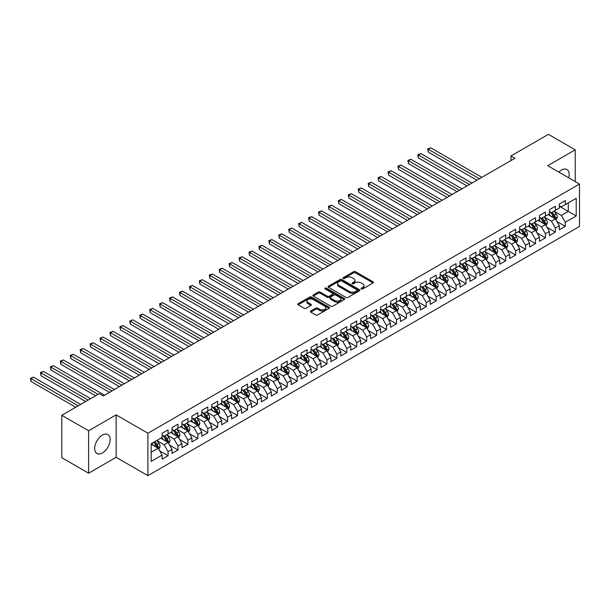 <?xml version="1.0" encoding="UTF-8"?>
<svg xmlns="http://www.w3.org/2000/svg" width="610" height="610" viewBox="0 0 610 610"><rect width="100%" height="100%" fill="white"/><g stroke="black" fill="none" stroke-linecap="round" stroke-linejoin="round"><path stroke-width="0.91" d="M361.349 288.934A0.968 0.557 0 0 0 362.714 288.934L373.068 282.956A1.38 0.793 0 0 0 373.472 282.392A1.38 0.793 0 0 0 373.068 281.828L355.523 271.702A1.38 0.793 0 0 0 353.571 271.702L343.216 277.68A0.968 0.557 0 0 0 342.934 278.068A0.968 0.557 0 0 0 343.216 278.465A0.968 0.557 0 0 0 344.581 278.465L345.923 277.695A4.415 2.547 0 0 1 352.161 277.695L353.625 278.534A4.415 2.547 0 0 1 354.913 280.341A4.415 2.547 0 0 1 353.625 282.14L352.283 282.91A0.968 0.557 0 0 0 352 283.307A0.968 0.557 0 0 0 352.283 283.703A0.968 0.557 0 0 0 353.647 283.703L354.982 282.926A4.415 2.547 0 0 1 361.227 282.926L362.683 283.772A4.415 2.547 0 0 1 363.979 285.571A4.415 2.547 0 0 1 362.683 287.371L361.349 288.149A0.968 0.557 0 0 0 361.067 288.538A0.968 0.557 0 0 0 361.349 288.934L361.349 288.149M102.419 452.955A10.957 6.321 120 0 0 109.579 443.302A10.957 6.321 120 0 0 107.894 434.526A10.957 6.321 120 0 0 102.419 435.067A10.957 6.321 120 0 0 95.267 444.72A10.957 6.321 120 0 0 96.944 453.497A10.957 6.321 120 0 0 102.419 452.955M568.718 177.823A10.957 6.321 120 0 0 566.904 169.519A10.957 6.321 120 0 0 561.429 170.06A10.957 6.321 120 0 0 558.806 172.104M310.78 310.978A1.38 0.793 0 0 0 310.376 311.542A1.38 0.793 0 0 0 310.78 312.106L315.705 314.951A1.38 0.793 0 0 0 317.65 314.951L329.156 308.309A1.38 0.793 0 0 0 329.56 307.745A1.38 0.793 0 0 0 329.156 307.181L311.611 297.055A1.38 0.793 0 0 0 309.659 297.055L298.153 303.696A1.38 0.793 0 0 0 297.749 304.253A1.38 0.793 0 0 0 298.153 304.817L304.1 308.248A1.38 0.793 0 0 0 306.052 308.248L310.97 305.412A1.38 0.793 0 0 0 311.375 304.847A1.38 0.793 0 0 0 310.97 304.283L308.027 302.583A3.69 2.127 0 0 1 306.944 301.073A3.69 2.127 0 0 1 309.224 299.106A3.69 2.127 0 0 1 313.243 299.571L324.794 306.243A3.69 2.127 0 0 1 325.87 307.745A3.69 2.127 0 0 1 323.597 309.712A3.69 2.127 0 0 1 319.579 309.247L317.65 308.142A1.38 0.793 0 0 0 315.705 308.142L310.78 310.978L310.78 312.106M88.618 430.767L88.618 473.192L116.121 457.309L116.121 414.884L88.618 430.767L61.801 415.288L99.239 393.671L103.212 395.966L514.947 158.249L510.974 155.954L510.974 160.544M116.121 414.884L147.902 433.23L579.5 184.052L579.5 226.478L147.902 475.663L147.902 433.23M575.23 181.582L575.23 149.824L547.719 165.706L579.5 184.052M575.23 149.824L548.413 134.337L510.974 155.954M346.015 297.444A1.38 0.793 0 0 0 347.967 297.444L359.473 290.802A1.38 0.793 0 0 0 359.877 290.246A1.38 0.793 0 0 0 359.473 289.681L341.92 279.548A1.38 0.793 0 0 0 339.976 279.548L328.47 286.189A1.38 0.793 0 0 0 328.066 286.753A1.38 0.793 0 0 0 328.47 287.318L346.015 297.444M325.496 289.14A0.968 0.557 0 0 1 326.472 289.277L344.292 299.563L332.808 306.197A1.38 0.793 0 0 1 330.856 306.197L313.311 296.063L313.311 294.943A1.38 0.793 0 0 0 312.907 295.507A1.38 0.793 0 0 0 313.311 296.063M313.311 294.943L318.237 292.098A1.38 0.793 0 0 1 320.189 292.098L327.303 296.208A1.38 0.793 0 0 0 329.248 296.208L332.519 294.325A1.38 0.793 0 0 0 332.923 293.761A1.38 0.793 0 0 0 332.519 293.196L325.107 288.919A0.968 0.557 0 0 1 324.825 288.522A0.968 0.557 0 0 1 325.42 288.012A0.968 0.557 0 0 1 326.472 288.133L344.315 298.427A1.38 0.793 0 0 1 344.719 298.991A1.38 0.793 0 0 1 344.315 299.556L344.315 298.427M559.339 206.241L568.276 211.403L568.276 202.916L576.221 198.326L565.302 204.632L565.302 200.56L559.339 204.007L559.339 208.071L555.367 210.366L555.367 206.294L549.412 209.733L549.412 213.805L545.439 216.1L545.439 212.028L539.476 215.467L539.476 219.539L535.504 221.834L535.504 217.762L529.549 221.201L529.549 225.273L525.576 227.568L525.576 223.496L519.613 226.935L519.613 231.007L515.641 233.302L515.641 229.23L509.685 232.669L509.685 236.741L505.713 239.036L505.713 234.964L499.758 238.403L499.758 242.475L495.785 244.77L495.785 240.698L489.822 244.137L489.822 248.209L485.85 250.504L485.85 246.432L479.895 249.871L479.895 253.943L475.922 256.238L475.922 252.166L469.959 255.605L469.959 259.677L465.987 261.972L465.987 257.9L460.031 261.339L460.031 265.411L456.059 267.706L456.059 263.634L450.104 267.073L450.104 271.145L446.131 273.44L446.131 269.368L440.168 272.807L440.168 276.879L436.196 279.166L436.196 275.102L430.241 278.541L430.241 282.613L426.268 284.9L426.268 280.836L420.305 284.275L420.305 288.347L416.333 290.635L416.333 286.563L410.377 290.009L410.377 294.081L406.405 296.368L406.405 292.297L400.442 295.743L400.442 299.807L396.477 302.102L396.477 298.031L390.514 301.477L390.514 305.541L386.542 307.837L386.542 303.765L380.587 307.204L380.587 311.275L376.614 313.57L376.614 309.499L370.651 312.938L370.651 317.009L366.679 319.304L366.679 315.233L360.723 318.672L360.723 322.743L356.751 325.038L356.751 320.967L350.788 324.406L350.788 328.477L346.815 330.772L346.815 326.701L340.86 330.14L340.86 334.211L336.888 336.506L336.888 332.435L330.933 335.874L330.933 339.945L326.96 342.24L326.96 338.169L320.997 341.608L320.997 345.679L317.025 347.974L317.025 343.903L311.069 347.342L311.069 351.413L307.097 353.708L307.097 349.637L301.134 353.076L301.134 357.147L297.161 359.442L297.161 355.371L291.206 358.81L291.206 362.881L287.234 365.176L287.234 361.105L281.279 364.544L281.279 368.615L277.306 370.91L277.306 366.839L271.343 370.278L271.343 374.349L267.371 376.637L267.371 372.573L261.415 376.012L261.415 380.083L257.443 382.371L257.443 378.307L251.48 381.746L251.48 385.817L247.507 388.105L247.507 384.033L241.552 387.48L241.552 391.551L237.58 393.839L237.58 389.767L231.617 393.214L231.617 397.278L227.652 399.573L227.652 395.501L221.689 398.948L221.689 403.012L217.717 405.307L217.717 401.235L211.762 404.674L211.762 408.746L207.789 411.041L207.789 406.969L201.826 410.408L201.826 414.48L197.853 416.775L197.853 412.703L191.898 416.142L191.898 420.214L187.926 422.509L187.926 418.437L181.963 421.876L181.963 425.948L177.99 428.243L177.99 424.171L172.035 427.61L172.035 431.682L168.063 433.977L168.063 429.905L162.107 433.344L162.107 437.416L151.181 443.722L151.181 461.381L162.107 455.075L158.135 448.197L151.181 444.179M576.221 198.326L576.221 215.986L565.302 222.292L561.33 215.414L554.124 211.258M556.907 221.521L565.302 226.363L565.302 222.292M565.302 226.363L559.339 229.802L559.339 225.731L555.367 228.026L551.394 221.148L544.196 216.992M546.979 227.256L555.367 232.097L555.367 228.026M555.367 232.097L549.412 235.536L549.412 231.464L545.439 233.76L541.466 226.882L534.261 222.726M537.044 232.989L545.439 237.831L545.439 233.76M545.439 237.831L539.476 241.27L539.476 237.198L535.504 239.494L531.531 232.616L524.333 228.46M527.116 238.723L535.504 243.565L535.504 239.494M535.504 243.565L529.549 247.004L529.549 242.933L525.576 245.228L521.603 238.35L514.405 234.194M517.181 244.458L525.576 249.299L525.576 245.228M525.576 249.299L519.613 252.738L519.613 248.666L515.641 250.962L511.676 244.084L504.47 239.921M507.253 250.184L515.641 255.033L515.641 250.962M515.641 255.033L509.685 258.472L509.685 254.4L505.713 256.696L501.74 249.818L494.542 245.655M497.325 255.918L505.713 260.767L505.713 256.696M505.713 260.767L499.758 264.206L499.758 260.135L495.785 262.43L491.812 255.552L484.607 251.389M487.39 261.652L495.785 266.501L495.785 262.43M495.785 266.501L489.822 269.94L489.822 265.868L485.85 268.164L481.877 261.278L474.679 257.123M477.462 267.386L485.85 272.235L485.85 268.164M485.85 272.235L479.895 275.674L479.895 271.602L475.922 273.898L471.949 267.012L464.751 262.857M467.527 273.12L475.922 277.969L475.922 273.898M475.922 277.969L469.959 281.408L469.959 277.337L465.987 279.632L462.014 272.746L454.816 268.591M457.599 278.854L465.987 283.703L465.987 279.632M465.987 283.703L460.031 287.142L460.031 283.07L456.059 285.366L452.086 278.48L444.888 274.325M447.664 284.588L456.059 289.437L456.059 285.366M456.059 289.437L450.104 292.876L450.104 288.804L446.131 291.1L442.158 284.214L434.953 280.059M437.736 290.322L446.131 295.164L446.131 291.1M446.131 295.164L440.168 298.61L440.168 294.538L436.196 296.834L432.223 289.948L425.025 285.793M427.808 296.056L436.196 300.898L436.196 296.834M436.196 300.898L430.241 304.344L430.241 300.272L426.268 302.56L422.295 295.682L415.097 291.527M417.873 301.79L426.268 306.632L426.268 302.56M426.268 306.632L420.305 310.071L420.305 306.006L416.333 308.294L412.36 301.416L405.162 297.261M407.945 307.524L416.333 312.366L416.333 308.294M416.333 312.366L410.377 315.805L410.377 311.74L406.405 314.028L402.432 307.15L395.234 302.995M398.01 313.258L406.405 318.1L406.405 314.028M406.405 318.1L400.442 321.539L400.442 317.467L396.477 319.762L392.504 312.884L385.299 308.729M388.082 318.992L396.477 323.834L396.477 319.762M396.477 323.834L390.514 327.273L390.514 323.201L386.542 325.496L382.569 318.618L375.371 314.463M378.154 324.726L386.542 329.568L386.542 325.496M386.542 329.568L380.587 333.007L380.587 328.935L376.614 331.23L372.641 324.352L365.436 320.197M368.219 330.46L376.614 335.302L376.614 331.23M376.614 335.302L370.651 338.741L370.651 334.669L366.679 336.964L362.706 330.086L355.508 325.931M358.291 336.194L366.679 341.036L366.679 336.964M366.679 341.036L360.723 344.475L360.723 340.403L356.751 342.698L352.778 335.82L345.58 331.665M348.356 341.928L356.751 346.77L356.751 342.698M356.751 346.77L350.788 350.209L350.788 346.137L346.815 348.432L342.843 341.554L335.645 337.391M338.428 347.654L346.815 352.504L346.815 348.432M346.815 352.504L340.86 355.943L340.86 351.871L336.888 354.166L332.915 347.288L325.717 343.125M328.5 353.388L336.888 358.238L336.888 354.166M336.888 358.238L330.933 361.677L330.933 357.605L326.96 359.9L322.987 353.022L315.782 348.859M318.565 359.122L326.96 363.972L326.96 359.9M326.96 363.972L320.997 367.411L320.997 363.339L317.025 365.634L313.052 358.749L305.854 354.593M308.637 364.856L317.025 369.706L317.025 365.634M317.025 369.706L311.069 373.145L311.069 369.073L307.097 371.368L303.124 364.483L295.926 360.327M298.702 370.59L307.097 375.44L307.097 371.368M307.097 375.44L301.134 378.879L301.134 374.807L297.161 377.102L293.189 370.217L285.991 366.061M288.774 376.324L297.161 381.174L297.161 377.102M297.161 381.174L291.206 384.613L291.206 380.541L287.234 382.836L283.261 375.951L276.063 371.795M278.839 382.058L287.234 386.908L287.234 382.836M287.234 386.908L281.279 390.347L281.279 386.275L277.306 388.57L273.333 381.685L266.128 377.529M268.911 387.792L277.306 392.634L277.306 388.57M277.306 392.634L271.343 396.081L271.343 392.009L267.371 394.304L263.398 387.419L256.2 383.263M258.983 393.526L267.371 398.368L267.371 394.304M267.371 398.368L261.415 401.815L261.415 397.743L257.443 400.03L253.47 393.153L246.272 388.997M249.048 399.26L257.443 404.102L257.443 400.03M257.443 404.102L251.48 407.541L251.48 403.477L247.507 405.764L243.535 398.887L236.337 394.731M239.12 404.994L247.507 409.836L247.507 405.764M247.507 409.836L241.552 413.275L241.552 409.211L237.58 411.498L233.607 404.621L226.409 400.465M229.185 410.728L237.58 415.57L237.58 411.498M237.58 415.57L231.617 419.009L231.617 414.937L227.652 417.232L223.679 410.355L216.474 406.199M219.257 416.462L227.652 421.304L227.652 417.232M227.652 421.304L221.689 424.743L221.689 420.671L217.717 422.966L213.744 416.089L206.546 411.933M209.329 422.196L217.717 427.038L217.717 422.966M217.717 427.038L211.762 430.477L211.762 426.405L207.789 428.7L203.816 421.823L196.611 417.667M199.394 427.93L207.789 432.772L207.789 428.7M207.789 432.772L201.826 436.211L201.826 432.139L197.853 434.434L193.881 427.557L186.683 423.401M189.466 433.664L197.853 438.506L197.853 434.434M197.853 438.506L191.898 441.945L191.898 437.873L187.926 440.168L183.953 433.291L176.755 429.135M179.531 439.398L187.926 444.24L187.926 440.168M187.926 444.24L181.963 447.679L181.963 443.607L177.99 445.902L174.018 439.025L166.82 434.861M169.603 445.125L177.99 449.974L177.99 445.902M177.99 449.974L172.035 453.413L172.035 449.341L168.063 451.636L164.09 444.759L156.892 440.595M159.667 450.859L168.063 455.708L168.063 451.636M168.063 455.708L162.107 459.147L162.107 455.075M162.107 435.121L164.09 436.272L168.063 433.977M151.181 452.208L158.135 448.197M172.035 429.387L174.018 430.538L177.99 428.243M164.09 444.759L168.063 442.463L160.712 438.216M172.035 449.341L168.063 442.463M181.963 423.653L183.953 424.804L187.926 422.509M174.018 439.025L177.99 436.729L170.648 432.482M181.963 443.607L177.99 436.729M191.898 417.919L193.881 419.07L197.853 416.775M183.953 433.291L187.926 430.995L180.575 426.748M191.898 437.873L187.926 430.995M201.826 412.192L203.816 413.336L207.789 411.041M193.881 427.557L197.853 425.262L190.503 421.022M201.826 432.139L197.853 425.262M211.762 406.458L213.744 407.602L217.717 405.307M203.816 421.823L207.789 419.528L200.438 415.288M211.762 426.405L207.789 419.528M221.689 400.724L223.679 401.868L227.652 399.573M213.744 416.089L217.717 413.793L210.366 409.554M221.689 420.671L217.717 413.793M231.617 394.99L233.607 396.134L237.58 393.839M223.679 410.355L227.652 408.059L220.302 403.82M231.617 414.937L227.652 408.059M241.552 389.256L243.535 390.4L247.507 388.105M233.607 404.621L237.58 402.325L230.229 398.086M241.552 409.211L237.58 402.325M251.48 383.522L253.47 384.666L257.443 382.371M243.535 398.887L247.507 396.591L240.165 392.352M251.48 403.477L247.507 396.591M261.415 377.788L263.398 378.932L267.371 376.637M253.47 393.153L257.443 390.858L250.092 386.618M261.415 397.743L257.443 390.858M271.343 372.054L273.333 373.198L277.306 370.91M263.398 387.419L267.371 385.123L260.02 380.884M271.343 392.009L267.371 385.123M281.279 366.32L283.261 367.464L287.234 365.176M273.333 381.685L277.306 379.389L269.955 375.15M281.279 386.275L277.306 379.389M291.206 360.586L293.189 361.73L297.161 359.442M283.261 375.951L287.234 373.663L279.883 369.416M291.206 380.541L287.234 373.663M301.134 354.852L303.124 356.004L307.097 353.708M293.189 370.217L297.161 367.929L289.819 363.682M301.134 374.807L297.161 367.929M311.069 349.118L313.052 350.27L317.025 347.974M303.124 364.483L307.097 362.195L299.746 357.948M311.069 369.073L307.097 362.195M320.997 343.384L322.987 344.536L326.96 342.24M313.052 358.749L317.025 356.461L309.674 352.214M320.997 363.339L317.025 356.461M330.933 337.65L332.915 338.802L336.888 336.506M322.987 353.022L326.96 350.727L319.61 346.48M330.933 357.605L326.96 350.727M340.86 331.916L342.843 333.068L346.815 330.772M332.915 347.288L336.888 344.993L329.537 340.746M340.86 351.871L336.888 344.993M350.788 326.182L352.778 327.334L356.751 325.038M342.843 341.554L346.815 339.259L339.473 335.012M350.788 346.137L346.815 339.259M360.723 320.448L362.706 321.6L366.679 319.304M352.778 335.82L356.751 333.525L349.4 329.278M360.723 340.403L356.751 333.525M370.651 314.722L372.641 315.866L376.614 313.57M362.706 330.086L366.679 327.791L359.328 323.552M370.651 334.669L366.679 327.791M380.587 308.988L382.569 310.132L386.542 307.837M372.641 324.352L376.614 322.057L369.263 317.818M380.587 328.935L376.614 322.057M390.514 303.254L392.504 304.398L396.477 302.102M382.569 318.618L386.542 316.323L379.191 312.084M390.514 323.201L386.542 316.323M400.442 297.52L402.432 298.664L406.405 296.368M392.504 312.884L396.477 310.589L389.127 306.35M400.442 317.467L396.477 310.589M410.377 291.786L412.36 292.93L416.333 290.635M402.432 307.15L406.405 304.855L399.054 300.616M410.377 311.74L406.405 304.855M420.305 286.052L422.295 287.196L426.268 284.9M412.36 301.416L416.333 299.121L408.99 294.882M420.305 306.006L416.333 299.121M430.241 280.318L432.223 281.462L436.196 279.166M422.295 295.682L426.268 293.387L418.917 289.148M430.241 300.272L426.268 293.387M440.168 274.584L442.158 275.728L446.131 273.44M432.223 289.948L436.196 287.653L428.845 283.414M440.168 294.538L436.196 287.653M450.104 268.85L452.086 269.994L456.059 267.706M442.158 284.214L446.131 281.919L438.781 277.68M450.104 288.804L446.131 281.919M460.031 263.116L462.014 264.26L465.987 261.972M452.086 278.48L456.059 276.193L448.708 271.946M460.031 283.07L456.059 276.193M469.959 257.382L471.949 258.533L475.922 256.238M462.014 272.746L465.987 270.459L458.644 266.212M469.959 277.337L465.987 270.459M479.895 251.648L481.877 252.799L485.85 250.504M471.949 267.012L475.922 264.725L468.571 260.478M479.895 271.602L475.922 264.725M489.822 245.914L491.812 247.065L495.785 244.77M481.877 261.278L485.85 258.991L478.499 254.744M489.822 265.868L485.85 258.991M499.758 240.18L501.74 241.331L505.713 239.036M491.812 255.552L495.785 253.257L488.435 249.01M499.758 260.135L495.785 253.257M509.685 234.446L511.676 235.597L515.641 233.302M501.74 249.818L505.713 247.523L498.362 243.276M509.685 254.4L505.713 247.523M519.613 228.712L521.603 229.863L525.576 227.568M511.676 244.084L515.641 241.789L508.298 237.542M519.613 248.666L515.641 241.789M529.549 222.978L531.531 224.129L535.504 221.834M521.603 238.35L525.576 236.055L518.226 231.808M529.549 242.933L525.576 236.055M539.476 217.251L541.466 218.395L545.439 216.1M531.531 232.616L535.504 230.321L528.161 226.081M539.476 237.198L535.504 230.321M549.412 211.517L551.394 212.661L555.367 210.366M541.466 226.882L545.439 224.587L538.089 220.347M549.412 231.464L545.439 224.587M559.339 205.783L561.33 206.927L565.302 204.632M551.394 221.148L555.367 218.853L548.016 214.613M559.339 225.731L555.367 218.853M61.801 415.288L61.801 457.713L88.618 473.192M116.121 457.309L147.902 475.663M561.33 215.414L568.276 211.403L576.221 215.986M361.73 289.071L362.683 288.522A4.415 2.547 0 0 0 363.979 286.715L363.979 285.571M354.913 280.341L354.913 281.485A4.415 2.547 0 0 1 353.625 283.284L352.664 283.833M373.068 281.828L373.068 282.956L355.523 272.845A1.38 0.793 0 0 0 353.571 272.845L343.598 278.602M359.45 290.817L341.92 280.699A1.38 0.793 0 0 0 339.976 280.699L328.493 287.325L328.47 286.189M357.033 290.635A0.968 0.557 0 0 0 357.315 290.246A0.968 0.557 0 0 0 357.033 289.849L341.63 280.958A0.968 0.557 0 0 0 340.266 280.958L338.855 281.774A4.415 2.547 0 0 0 337.559 283.574A4.415 2.547 0 0 0 338.855 285.373L349.377 291.45A4.415 2.547 0 0 0 355.622 291.45L357.033 290.635L357.033 291.786A0.968 0.557 0 0 0 357.315 291.389L357.315 290.246M337.559 283.574L337.559 284.717A4.415 2.547 0 0 0 338.855 286.525L338.855 285.373M357.033 291.786L355.622 292.602A4.415 2.547 0 0 1 349.377 292.602L338.855 286.525M313.334 296.079L318.237 293.25L318.237 292.098M332.923 293.761L332.923 294.904A1.38 0.793 0 0 1 332.519 295.469L329.248 297.352A1.38 0.793 0 0 1 327.303 297.352L320.189 293.25A1.38 0.793 0 0 0 318.237 293.25M334.684 300.471A3.69 2.127 0 0 0 338.702 300.936A3.69 2.127 0 0 0 340.982 298.969A3.69 2.127 0 0 0 339.9 297.459L335.828 295.11A1.38 0.793 0 0 0 333.883 295.11L330.612 296.994A1.38 0.793 0 0 0 330.216 297.558A1.38 0.793 0 0 0 330.612 298.122L334.684 300.471L334.684 301.614A3.69 2.127 0 0 0 338.702 302.08A3.69 2.127 0 0 0 340.982 300.112L340.982 298.969M330.216 297.558L330.216 298.702A1.38 0.793 0 0 0 330.612 299.266L330.612 298.122M334.684 301.614L330.612 299.266M325.87 307.745L325.87 308.889A3.69 2.127 0 0 1 323.597 310.856A3.69 2.127 0 0 1 319.579 310.398L317.65 309.285A1.38 0.793 0 0 0 315.705 309.285L310.795 312.114M306.944 301.073L306.944 302.224A3.69 2.127 0 0 0 308.027 303.727L308.027 302.583M310.955 305.419L308.027 303.727M329.133 308.317L311.611 298.198A1.38 0.793 0 0 0 309.659 298.198L298.176 304.832M556.106 220.126L557.334 217.122A3.721 2.15 -120 0 0 556.145 213.95L554.04 211.136M550.678 216.146L549.069 214.003M481.877 177.342L430.767 147.833L428.281 149.267L428.281 152.134L476.913 180.209M550.289 212.021L553.064 215.726A3.721 2.15 60 0 1 554.132 217.968L555.321 217.282A3.721 2.15 -120 0 0 554.261 215.04L552.149 212.227M550.944 212.402L553.552 215.879A1.899 1.098 60 0 1 553.895 216.458L555.321 217.282M428.281 152.134L427.74 148.947L479.399 178.776M427.74 148.947L430.767 147.833M546.171 225.86L547.406 222.856A3.721 2.15 -120 0 0 546.217 219.684L544.105 216.87M540.742 221.88L539.141 219.737M471.949 183.076L420.831 153.567L418.353 155.001L418.353 157.868L466.986 185.943M540.361 217.755L543.136 221.46A3.721 2.15 60 0 1 544.204 223.702L545.393 223.016A3.721 2.15 -120 0 0 544.326 220.774L542.221 217.961M541.017 218.136L543.617 221.613A1.899 1.098 60 0 1 543.967 222.192L545.393 223.016M418.353 157.868L417.804 154.681L469.464 184.51M417.804 154.681L420.831 153.567M536.243 231.594L537.471 228.59A3.721 2.15 -120 0 0 536.282 225.418L534.177 222.604M530.814 227.614L529.205 225.471M462.014 188.81L410.904 159.301L408.418 160.735L408.418 163.602L457.05 191.677M530.425 223.489L533.209 227.194A3.721 2.15 60 0 1 534.268 229.436L535.466 228.75A3.721 2.15 -120 0 0 534.398 226.508L532.286 223.695M531.081 223.87L533.689 227.347A1.899 1.098 60 0 1 534.032 227.919L535.466 228.75M408.418 163.602L407.876 160.415L459.536 190.244M407.876 160.415L410.904 159.301M526.308 237.328L527.543 234.324A3.721 2.15 -120 0 0 526.354 231.152L524.242 228.338M520.879 233.348L519.278 231.205M452.086 194.544L400.976 165.035L398.49 166.469L398.49 169.336L447.122 197.411M520.498 229.223L523.273 232.929A3.721 2.15 60 0 1 524.341 235.17L525.53 234.484A3.721 2.15 -120 0 0 524.47 232.242L522.358 229.429M521.154 229.604L523.761 233.081A1.899 1.098 60 0 1 524.104 233.653L525.53 234.484M398.49 169.336L397.941 166.149L449.6 195.978M397.941 166.149L400.976 165.035M516.38 243.062L517.608 240.058A3.721 2.15 -120 0 0 516.426 236.886L514.314 234.072M510.951 239.074L509.35 236.939M442.158 200.278L391.041 170.769L388.562 172.203L388.562 175.07L437.187 203.145M510.57 234.957L513.346 238.662A3.721 2.15 60 0 1 514.413 240.904L515.602 240.218A3.721 2.15 -120 0 0 514.535 237.976L512.423 235.163M511.218 235.338L513.826 238.815A1.899 1.098 60 0 1 514.169 239.387L515.602 240.218M388.562 175.07L388.013 171.883L439.673 201.712M388.013 171.883L391.041 170.769M506.445 248.796L507.68 245.792A3.721 2.15 -120 0 0 506.491 242.62L504.378 239.806M501.024 244.808L499.415 242.673M432.223 206.012L381.113 176.503L378.627 177.929L378.627 180.796L427.259 208.879M500.635 240.691L503.41 244.396A3.721 2.15 60 0 1 504.478 246.638L505.667 245.944A3.721 2.15 -120 0 0 504.607 243.71L502.495 240.897M501.29 241.072L503.898 244.549A1.899 1.098 60 0 1 504.241 245.121L505.667 245.944M378.627 180.796L378.078 177.617L429.745 207.446M378.078 177.617L381.113 176.503M496.517 254.53L497.745 251.526A3.721 2.15 -120 0 0 496.563 248.354L494.451 245.54M491.088 250.542L489.487 248.407M422.295 211.746L371.177 182.23L368.699 183.663L368.699 186.53L417.332 214.613M490.707 246.425L493.482 250.131A3.721 2.15 60 0 1 494.55 252.372L495.739 251.678A3.721 2.15 -120 0 0 494.672 249.444L492.567 246.631M491.363 246.806L493.963 250.283A1.899 1.098 60 0 1 494.313 250.855L495.739 251.678M368.699 186.53L368.15 183.351L419.81 213.18M368.15 183.351L371.177 182.23M486.589 260.264L487.817 257.26A3.721 2.15 -120 0 0 486.627 254.088L484.523 251.274M481.16 256.276L479.551 254.141M412.36 217.48L361.25 187.964L358.764 189.397L358.764 192.264L407.396 220.347M480.771 252.159L483.555 255.864A3.721 2.15 60 0 1 484.614 258.106L485.812 257.412A3.721 2.15 -120 0 0 484.744 255.178L482.632 252.357M481.427 252.532L484.035 256.017A1.899 1.098 60 0 1 484.378 256.589L485.812 257.412M358.764 192.264L358.222 189.085L409.882 218.914M358.222 189.085L361.25 187.964M476.654 265.998L477.889 262.994A3.721 2.15 -120 0 0 476.7 259.822L474.588 257.008M471.225 262.01L469.624 259.875M402.432 223.214L351.314 193.698L348.836 195.131L348.836 197.998L397.468 226.081M470.844 257.893L473.619 261.598A3.721 2.15 60 0 1 474.687 263.84L475.876 263.146A3.721 2.15 -120 0 0 474.809 260.912L472.704 258.091M471.499 258.266L474.107 261.751A1.899 1.098 60 0 1 474.45 262.323L475.876 263.146M348.836 197.998L348.287 194.819L399.946 224.648M348.287 194.819L351.314 193.698M466.726 271.732L467.954 268.72A3.721 2.15 -120 0 0 466.764 265.556L464.66 262.735M461.297 267.744L459.696 265.602M392.504 228.941L341.387 199.432L338.901 200.865L338.901 203.732L387.533 231.808M460.916 263.627L463.691 267.332A3.721 2.15 60 0 1 464.751 269.567L465.949 268.88A3.721 2.15 -120 0 0 464.881 266.646L462.769 263.825M461.564 264L464.172 267.485A1.899 1.098 60 0 1 464.515 268.057L465.949 268.88M338.901 203.732L338.359 200.553L390.019 230.374M338.359 200.553L341.387 199.432M456.791 277.458L458.026 274.454A3.721 2.15 -120 0 0 456.837 271.29L454.724 268.469M451.362 273.478L449.761 271.336M382.569 234.675L331.459 205.166L328.973 206.599L328.973 209.466L377.605 237.542M450.981 269.361L453.756 273.066A3.721 2.15 60 0 1 454.824 275.301L456.013 274.614A3.721 2.15 -120 0 0 454.953 272.38L452.841 269.559M451.636 269.734L454.244 273.211A1.899 1.098 60 0 1 454.587 273.791L456.013 274.614M328.973 209.466L328.424 206.287L380.083 236.108M328.424 206.287L331.459 205.166M446.863 283.192L448.091 280.188A3.721 2.15 -120 0 0 446.909 277.024L444.797 274.203M441.434 279.212L439.833 277.07M372.641 240.409L321.523 210.9L319.045 212.333L319.045 215.2L367.67 243.276M441.053 275.095L443.828 278.8A3.721 2.15 60 0 1 444.896 281.035L446.085 280.348A3.721 2.15 -120 0 0 445.018 278.114L442.913 275.293M441.709 275.468L444.309 278.945A1.899 1.098 60 0 1 444.659 279.525L446.085 280.348M319.045 215.2L318.496 212.021L370.156 241.842M318.496 212.021L321.523 210.9M436.935 288.926L438.163 285.922A3.721 2.15 -120 0 0 436.974 282.758L434.869 279.937M431.506 284.946L429.897 282.804M362.706 246.143L311.596 216.634L309.11 218.067L309.11 220.934L357.742 249.01M431.117 280.829L433.893 284.534A3.721 2.15 60 0 1 434.961 286.769L436.15 286.082A3.721 2.15 -120 0 0 435.09 283.848L432.978 281.027M431.773 281.202L434.381 284.679A1.899 1.098 60 0 1 434.724 285.259L436.15 286.082M309.11 220.934L308.568 217.755L360.228 247.576M308.568 217.755L311.596 216.634M427 294.66L428.235 291.656A3.721 2.15 -120 0 0 427.046 288.492L424.934 285.671M421.571 290.68L419.97 288.538M352.778 251.877L301.66 222.368L299.182 223.801L299.182 226.668L347.814 254.744M421.19 286.563L423.965 290.268A3.721 2.15 60 0 1 425.033 292.503L426.222 291.816A3.721 2.15 -120 0 0 425.155 289.575L423.05 286.761M421.845 286.936L424.446 290.413A1.899 1.098 60 0 1 424.796 290.993L426.222 291.816M299.182 226.668L298.633 223.489L350.292 253.31M298.633 223.489L301.66 222.368M417.072 300.394L418.3 297.39A3.721 2.15 -120 0 0 417.11 294.226L415.006 291.405M411.643 296.414L410.042 294.272M342.843 257.611L291.733 228.102L289.247 229.535L289.247 232.402L337.879 260.478M411.262 292.297L414.037 296.002A3.721 2.15 60 0 1 415.097 298.237L416.295 297.55A3.721 2.15 -120 0 0 415.227 295.309L413.115 292.495M411.91 292.67L414.518 296.147A1.899 1.098 60 0 1 414.861 296.727L416.295 297.55M289.247 232.402L288.705 229.223L340.365 259.044M288.705 229.223L291.733 228.102M407.137 306.128L408.372 303.124A3.721 2.15 -120 0 0 407.183 299.952L405.07 297.139M401.708 302.148L400.107 300.006M332.915 263.345L281.805 233.836L279.319 235.269L279.319 238.136L327.951 266.212M401.327 298.023L404.102 301.736A3.721 2.15 60 0 1 405.17 303.971L406.359 303.284A3.721 2.15 -120 0 0 405.299 301.043L403.187 298.229M401.982 298.404L404.59 301.881A1.899 1.098 60 0 1 404.933 302.461L406.359 303.284M279.319 238.136L278.77 234.957L330.429 264.778M278.77 234.957L281.805 233.836M397.209 311.862L398.437 308.858A3.721 2.15 -120 0 0 397.255 305.686L395.143 302.873M391.78 307.882L390.179 305.74M322.987 269.079L271.869 239.57L269.391 241.003L269.391 243.87L318.016 271.946M391.399 303.757L394.174 307.471A3.721 2.15 60 0 1 395.242 309.705L396.431 309.018A3.721 2.15 -120 0 0 395.364 306.777L393.252 303.963M392.055 304.138L394.655 307.615A1.899 1.098 60 0 1 394.998 308.195L396.431 309.018M269.391 243.87L268.842 240.683L320.502 270.512M268.842 240.683L271.869 239.57M387.274 317.596L388.509 314.592A3.721 2.15 -120 0 0 387.319 311.42L385.207 308.607M381.852 313.616L380.243 311.474M313.052 274.813L261.942 245.304L259.456 246.737L259.456 249.604L308.088 277.68M381.463 309.491L384.239 313.197A3.721 2.15 60 0 1 385.306 315.439L386.496 314.752A3.721 2.15 -120 0 0 385.436 312.511L383.324 309.697M382.119 309.872L384.727 313.349A1.899 1.098 60 0 1 385.07 313.929L386.496 314.752M259.456 249.604L258.914 246.417L310.574 276.246M258.914 246.417L261.942 245.304M377.346 323.33L378.581 320.326A3.721 2.15 -120 0 0 377.392 317.154L375.28 314.341M371.917 319.35L370.316 317.208M303.124 280.547L252.006 251.038L249.528 252.471L249.528 255.338L298.16 283.414M371.536 315.225L374.311 318.931A3.721 2.15 60 0 1 375.379 321.173L376.568 320.486A3.721 2.15 -120 0 0 375.501 318.245L373.396 315.431M372.191 315.606L374.792 319.083A1.899 1.098 60 0 1 375.142 319.663L376.568 320.486M249.528 255.338L248.979 252.151L300.638 281.98M248.979 252.151L252.006 251.038M367.418 329.065L368.646 326.06A3.721 2.15 -120 0 0 367.456 322.888L365.352 320.075M361.989 325.084L360.38 322.942M293.189 286.281L242.078 256.772L239.593 258.205L239.593 261.072L288.225 289.148M361.6 320.959L364.383 324.665A3.721 2.15 60 0 1 365.443 326.907L366.64 326.22A3.721 2.15 -120 0 0 365.573 323.979L363.461 321.165M362.256 321.34L364.864 324.817A1.899 1.098 60 0 1 365.207 325.389L366.64 326.22M239.593 261.072L239.051 257.885L290.711 287.714M239.051 257.885L242.078 256.772M357.483 334.798L358.718 331.794A3.721 2.15 -120 0 0 357.529 328.622L355.416 325.809M352.054 330.818L350.453 328.676M283.261 292.015L232.143 262.506L229.665 263.939L229.665 266.806L278.297 294.882M351.673 326.693L354.448 330.399A3.721 2.15 60 0 1 355.516 332.641L356.705 331.954A3.721 2.15 -120 0 0 355.638 329.713L353.533 326.899M352.328 327.074L354.936 330.551A1.899 1.098 60 0 1 355.279 331.123L356.705 331.954M229.665 266.806L229.116 263.619L280.775 293.448M229.116 263.619L232.143 262.506M347.555 340.532L348.783 337.528A3.721 2.15 -120 0 0 347.601 334.356L345.489 331.543M342.126 336.545L340.525 334.41M273.333 297.749L222.215 268.24L219.73 269.673L219.73 272.54L268.362 300.616M341.745 332.427L344.52 336.133A3.721 2.15 60 0 1 345.58 338.375L346.777 337.688A3.721 2.15 -120 0 0 345.71 335.447L343.598 332.633M342.393 332.808L345.001 336.285A1.899 1.098 60 0 1 345.344 336.857L346.777 337.688M219.73 272.54L219.188 269.353L270.848 299.182M219.188 269.353L222.215 268.24M337.62 346.267L338.855 343.262A3.721 2.15 -120 0 0 337.665 340.09L335.553 337.277M332.198 342.279L330.589 340.144M263.398 303.483L212.288 273.974L209.802 275.4L209.802 278.267L258.434 306.35M331.81 338.161L334.585 341.867A3.721 2.15 60 0 1 335.652 344.109L336.842 343.415A3.721 2.15 -120 0 0 335.782 341.181L333.67 338.367M332.465 338.542L335.073 342.019A1.899 1.098 60 0 1 335.416 342.591L336.842 343.415M209.802 278.267L209.253 275.087L260.92 304.916M209.253 275.087L212.288 273.974M327.692 352L328.92 348.996A3.721 2.15 -120 0 0 327.738 345.824L325.626 343.011M322.263 348.013L320.662 345.878M253.47 309.217L202.352 279.7L199.874 281.134L199.874 284.001L248.506 312.084M321.882 343.895L324.657 347.601A3.721 2.15 60 0 1 325.725 349.843L326.914 349.149A3.721 2.15 -120 0 0 325.847 346.915L323.742 344.101M322.537 344.276L325.138 347.753A1.899 1.098 60 0 1 325.488 348.325L326.914 349.149M199.874 284.001L199.325 280.821L250.984 310.65M199.325 280.821L202.352 279.7M317.764 357.735L318.992 354.73A3.721 2.15 -120 0 0 317.802 351.558L315.698 348.745M312.335 353.747L310.726 351.612M243.535 314.951L192.424 285.434L189.939 286.868L189.939 289.735L238.571 317.818M311.946 349.629L314.729 353.335A3.721 2.15 60 0 1 315.789 355.577L316.986 354.883A3.721 2.15 -120 0 0 315.919 352.649L313.807 349.827M312.602 350.003L315.21 353.487A1.899 1.098 60 0 1 315.553 354.059L316.986 354.883M189.939 289.735L189.397 286.555L241.057 316.384M189.397 286.555L192.424 285.434M307.829 363.469L309.064 360.464A3.721 2.15 -120 0 0 307.875 357.292L305.762 354.479M302.4 359.481L300.799 357.346M233.607 320.685L182.489 291.168L180.011 292.602L180.011 295.469L228.643 323.552M302.019 355.363L304.794 359.069A3.721 2.15 60 0 1 305.862 361.311L307.051 360.617A3.721 2.15 -120 0 0 305.984 358.383L303.879 355.561M302.674 355.737L305.282 359.221A1.899 1.098 60 0 1 305.625 359.793L307.051 360.617M180.011 295.469L179.462 292.289L231.121 322.118M179.462 292.289L182.489 291.168M297.901 369.202L299.129 366.191A3.721 2.15 -120 0 0 297.939 363.026L295.835 360.205M292.472 365.215L290.871 363.072M223.672 326.411L172.561 296.902L170.076 298.336L170.076 301.203L218.708 329.278M292.091 361.097L294.866 364.803A3.721 2.15 60 0 1 295.926 367.037L297.123 366.351A3.721 2.15 -120 0 0 296.056 364.117L293.944 361.295M292.739 361.471L295.347 364.955A1.899 1.098 60 0 1 295.69 365.527L297.123 366.351M170.076 301.203L169.534 298.023L221.194 327.844M169.534 298.023L172.561 296.902M287.966 374.929L289.201 371.925A3.721 2.15 -120 0 0 288.012 368.76L285.899 365.939M282.537 370.949L280.935 368.806M213.744 332.145L162.634 302.636L160.148 304.07L160.148 306.937L208.78 335.012M282.156 366.831L284.931 370.537A3.721 2.15 60 0 1 285.998 372.771L287.188 372.085A3.721 2.15 -120 0 0 286.128 369.851L284.016 367.029M282.811 367.205L285.419 370.682A1.899 1.098 60 0 1 285.762 371.261L287.188 372.085M160.148 306.937L159.599 303.757L211.258 333.579M159.599 303.757L162.634 302.636M278.038 380.663L279.266 377.659A3.721 2.15 -120 0 0 278.084 374.494L275.972 371.673M272.609 376.683L271.008 374.54M203.816 337.879L152.698 308.37L150.22 309.804L150.22 312.671L198.845 340.746M272.228 372.565L275.003 376.271A3.721 2.15 60 0 1 276.071 378.505L277.26 377.819A3.721 2.15 -120 0 0 276.193 375.585L274.081 372.763M272.883 372.939L275.484 376.416A1.899 1.098 60 0 1 275.827 376.995L277.26 377.819M150.22 312.671L149.671 309.491L201.331 339.312M149.671 309.491L152.698 308.37M268.11 386.397L269.338 383.393A3.721 2.15 -120 0 0 268.148 380.228L266.044 377.407M262.681 382.417L261.072 380.274M193.881 343.613L142.77 314.104L140.285 315.538L140.285 318.405L188.917 346.48M262.292 378.299L265.068 382.005A3.721 2.15 60 0 1 266.135 384.239L267.325 383.553A3.721 2.15 -120 0 0 266.265 381.319L264.153 378.497M262.948 378.673L265.556 382.15A1.899 1.098 60 0 1 265.899 382.729L267.325 383.553M140.285 318.405L139.743 315.225L191.403 345.046M139.743 315.225L142.77 314.104M258.175 392.131L259.41 389.127A3.721 2.15 -120 0 0 258.221 385.962L256.108 383.141M252.746 388.151L251.145 386.008M183.953 349.347L132.835 319.838L130.357 321.272L130.357 324.139L178.989 352.214M252.365 384.033L255.14 387.739A3.721 2.15 60 0 1 256.208 389.973L257.397 389.287A3.721 2.15 -120 0 0 256.33 387.045L254.225 384.231M253.02 384.407L255.62 387.884A1.899 1.098 60 0 1 255.971 388.463L257.397 389.287M130.357 324.139L129.808 320.959L181.467 350.781M129.808 320.959L132.835 319.838M248.247 397.865L249.475 394.861A3.721 2.15 -120 0 0 248.285 391.696L246.181 388.875M242.818 393.885L241.217 391.742M174.018 355.081L122.907 325.572L120.422 327.006L120.422 329.873L169.054 357.948M242.429 389.767L245.212 393.473A3.721 2.15 60 0 1 246.272 395.707L247.469 395.021A3.721 2.15 -120 0 0 246.402 392.779L244.29 389.965M243.085 390.141L245.693 393.618A1.899 1.098 60 0 1 246.036 394.197L247.469 395.021M120.422 329.873L119.88 326.693L171.54 356.514M119.88 326.693L122.907 325.572M238.312 403.599L239.547 400.595A3.721 2.15 -120 0 0 238.358 397.423L236.245 394.609M232.883 399.619L231.281 397.476M164.09 360.815L112.98 331.306L110.494 332.74L110.494 335.607L159.126 363.682M232.501 395.493L235.277 399.207A3.721 2.15 60 0 1 236.344 401.441L237.534 400.755A3.721 2.15 -120 0 0 236.474 398.513L234.362 395.699M233.157 395.875L235.765 399.352A1.899 1.098 60 0 1 236.108 399.931L237.534 400.755M110.494 335.607L109.945 332.427L161.604 362.248M109.945 332.427L112.98 331.306M228.384 409.333L229.612 406.329A3.721 2.15 -120 0 0 228.43 403.157L226.318 400.343M222.955 405.353L221.354 403.21M154.162 366.549L103.044 337.04L100.566 338.474L100.566 341.341L149.191 369.416M222.574 401.228L225.349 404.941A3.721 2.15 60 0 1 226.417 407.175L227.606 406.489A3.721 2.15 -120 0 0 226.539 404.247L224.427 401.433M223.229 401.609L225.83 405.086A1.899 1.098 60 0 1 226.173 405.665L227.606 406.489M100.566 341.341L100.017 338.154L151.676 367.983M100.017 338.154L103.044 337.04M218.449 415.067L219.684 412.063A3.721 2.15 -120 0 0 218.494 408.891L216.382 406.077M213.027 411.087L211.418 408.944M144.227 372.283L93.117 342.774L90.631 344.208L90.631 347.075L139.263 375.15M212.638 406.962L215.414 410.667A3.721 2.15 60 0 1 216.481 412.909L217.671 412.223A3.721 2.15 -120 0 0 216.611 409.981L214.499 407.167M213.294 407.343L215.902 410.82A1.899 1.098 60 0 1 216.245 411.399L217.671 412.223M90.631 347.075L90.082 343.887L141.749 373.716M90.082 343.887L93.117 342.774M208.521 420.801L209.748 417.797A3.721 2.15 -120 0 0 208.567 414.625L206.454 411.811M203.092 416.821L201.491 414.678M134.299 378.017L83.181 348.508L80.703 349.942L80.703 352.809L129.335 380.884M202.711 412.695L205.486 416.401A3.721 2.15 60 0 1 206.554 418.643L207.743 417.957A3.721 2.15 -120 0 0 206.676 415.715L204.571 412.901M203.366 413.077L205.966 416.554A1.899 1.098 60 0 1 206.317 417.133L207.743 417.957M80.703 352.809L80.154 349.621L131.813 379.45M80.154 349.621L83.181 348.508M198.593 426.535L199.821 423.531A3.721 2.15 -120 0 0 198.631 420.359L196.527 417.545M193.164 422.555L191.555 420.412M124.364 383.751L73.253 354.242L70.768 355.676L70.768 358.543L119.4 386.618M192.775 418.429L195.558 422.135A3.721 2.15 60 0 1 196.618 424.377L197.815 423.691A3.721 2.15 -120 0 0 196.748 421.449L194.636 418.635M193.431 418.811L196.039 422.288A1.899 1.098 60 0 1 196.382 422.86L197.815 423.691M70.768 358.543L70.226 355.356L121.886 385.185M70.226 355.356L73.253 354.242M188.658 432.269L189.893 429.265A3.721 2.15 -120 0 0 188.703 426.093L186.591 423.279M183.229 428.289L181.627 426.146M114.436 389.485L63.318 359.976L60.84 361.41L60.84 364.277L109.472 392.352M182.847 424.163L185.623 427.869A3.721 2.15 60 0 1 186.69 430.111L187.88 429.425A3.721 2.15 -120 0 0 186.812 427.183L184.708 424.369M183.503 424.545L186.111 428.022A1.899 1.098 60 0 1 186.454 428.594L187.88 429.425M60.84 364.277L60.291 361.089L111.95 390.918M60.291 361.089L63.318 359.976M178.73 438.003L179.958 434.999A3.721 2.15 -120 0 0 178.776 431.827L176.664 429.013M173.301 434.015L171.7 431.88M104.508 395.219L53.39 365.71L50.904 367.144L50.904 370.011L95.564 395.791M172.92 429.897L175.695 433.603A3.721 2.15 60 0 1 176.755 435.845L177.952 435.159A3.721 2.15 -120 0 0 176.885 432.917L174.773 430.103M173.568 430.279L176.176 433.756A1.899 1.098 60 0 1 176.519 434.328L177.952 435.159M50.904 370.011L50.363 366.823L98.05 394.357M50.363 366.823L53.39 365.71M168.795 443.737L170.03 440.733A3.721 2.15 -120 0 0 168.84 437.561L166.728 434.747M163.373 439.749L161.764 437.614M90.6 398.658L43.462 371.444L40.977 372.878L40.977 375.737L85.636 401.525M162.984 435.632L165.76 439.337A3.721 2.15 60 0 1 166.827 441.579L168.017 440.893A3.721 2.15 -120 0 0 166.957 438.651L164.845 435.837M163.64 436.013L166.248 439.49A1.899 1.098 60 0 1 166.591 440.062L168.017 440.893M40.977 375.737L40.428 372.558L88.122 400.091M40.428 372.558L43.462 371.444M158.867 449.471L160.095 446.467A3.721 2.15 -120 0 0 158.913 443.295L156.8 440.481M153.438 445.483L151.837 443.348M80.672 404.392L33.527 377.171L31.049 378.604L31.049 381.471L75.709 407.259M153.72 442.258L155.832 445.071A3.721 2.15 60 0 1 156.9 447.313L158.089 446.619A3.721 2.15 -120 0 0 157.022 444.385L154.917 441.571M153.979 442.105L156.312 445.224A1.899 1.098 60 0 1 156.663 445.796L158.089 446.619M31.049 381.471L30.5 378.291L78.187 405.825M30.5 378.291L33.527 377.171M362.683 288.522L362.683 287.371M352.283 283.703L352.283 282.91M353.625 283.284L353.625 282.14M343.216 278.465L343.216 277.68M353.571 272.845L353.571 271.702M355.523 272.845L355.523 271.702M339.976 280.699L339.976 279.548M341.92 280.699L341.92 279.548M359.473 290.802L359.473 289.681M349.377 292.602L349.377 291.45M355.622 292.602L355.622 291.45M320.189 293.25L320.189 292.098M327.303 297.352L327.303 296.208M329.248 297.352L329.248 296.208M332.519 295.469L332.519 294.325M326.472 289.277L326.472 288.133M315.705 309.285L315.705 308.142M317.65 309.285L317.65 308.142M319.579 310.398L319.579 309.247M310.97 305.412L310.97 304.283M298.153 304.817L298.153 303.696M309.659 298.198L309.659 297.055M311.611 298.198L311.611 297.055M329.156 308.309L329.156 307.181M554.902 218.586L557.311 217.19M554.261 215.04L556.145 213.95M551.516 216.626L553.064 215.726M544.974 224.32L547.376 222.924M544.326 220.774L546.217 219.684M541.581 222.36L543.136 221.46M535.039 230.054L537.448 228.658M534.398 226.508L536.282 225.418M531.653 228.094L533.209 227.194M525.111 235.788L527.52 234.392M524.47 232.242L526.354 231.152M521.718 233.828L523.273 232.929M515.175 241.522L517.585 240.126M514.535 237.976L516.426 236.886M511.79 239.562L513.346 238.662M505.248 247.248L507.657 245.86M504.607 243.71L506.491 242.62M501.855 245.296L503.41 244.396M495.312 252.982L497.722 251.594M494.672 249.444L496.563 248.354M491.927 251.03L493.482 250.131M485.385 258.716L487.794 257.329M484.744 255.178L486.627 254.088M481.999 256.764L483.555 255.864M475.457 264.45L477.859 263.062M474.809 260.912L476.7 259.822M472.064 262.498L473.619 261.598M465.521 270.184L467.931 268.796M464.881 266.646L466.764 265.556M462.136 268.232L463.691 267.332M455.594 275.918L458.003 274.531M454.953 272.38L456.837 271.29M452.201 273.966L453.756 273.066M445.658 281.652L448.068 280.264M445.018 278.114L446.909 277.024M442.273 279.7L443.828 278.8M435.731 287.386L438.14 285.998M435.09 283.848L436.974 282.758M432.345 285.427L433.893 284.534M425.803 293.12L428.205 291.733M425.155 289.575L427.046 288.492M422.41 291.161L423.965 290.268M415.867 298.854L418.277 297.466M415.227 295.309L417.11 294.226M412.482 296.895L414.037 296.002M405.94 304.588L408.349 303.2M405.299 301.043L407.183 299.952M402.547 302.629L404.102 301.736M396.004 310.322L398.414 308.927M395.364 306.777L397.255 305.686M392.619 308.363L394.174 307.471M386.077 316.056L388.486 314.661M385.436 312.511L387.319 311.42M382.691 314.097L384.239 313.197M376.141 321.79L378.551 320.395M375.501 318.245L377.392 317.154M372.756 319.831L374.311 318.931M366.213 327.524L368.623 326.129M365.573 323.979L367.456 322.888M362.828 325.565L364.383 324.665M356.286 333.258L358.688 331.863M355.638 329.713L357.529 328.622M352.893 331.299L354.448 330.399M346.35 338.992L348.76 337.597M345.71 335.447L347.601 334.356M342.965 337.033L344.52 336.133M336.423 344.719L338.832 343.331M335.782 341.181L337.665 340.09M333.029 342.767L334.585 341.867M326.487 350.453L328.897 349.065M325.847 346.915L327.738 345.824M323.102 348.501L324.657 347.601M316.56 356.187L318.969 354.799M315.919 352.649L317.802 351.558M313.174 354.235L314.729 353.335M306.632 361.921L309.034 360.533M305.984 358.383L307.875 357.292M303.239 359.969L304.794 359.069M296.696 367.655L299.106 366.267M296.056 364.117L297.939 363.026M293.311 365.703L294.866 364.803M286.769 373.389L289.178 372.001M286.128 369.851L288.012 368.76M283.375 371.437L284.931 370.537M276.833 379.123L279.243 377.735M276.193 375.585L278.084 374.494M273.448 377.171L275.003 376.271M266.906 384.857L269.315 383.469M266.265 381.319L268.148 380.228M263.52 382.897L265.068 382.005M256.978 390.591L259.38 389.203M256.33 387.045L258.221 385.962M253.585 388.631L255.14 387.739M247.042 396.325L249.452 394.937M246.402 392.779L248.285 391.696M243.657 394.365L245.212 393.473M237.115 402.059L239.524 400.671M236.474 398.513L238.358 397.423M233.721 400.099L235.277 399.207M227.179 407.793L229.589 406.397M226.539 404.247L228.43 403.157M223.794 405.833L225.349 404.941M217.251 413.527L219.661 412.131M216.611 409.981L218.494 408.891M213.858 411.567L215.414 410.667M207.316 419.261L209.726 417.865M206.676 415.715L208.567 414.625M203.931 417.301L205.486 416.401M197.388 424.995L199.798 423.599M196.748 421.449L198.631 420.359M194.003 423.035L195.558 422.135M187.461 430.729L189.862 429.333M186.812 427.183L188.703 426.093M184.067 428.769L185.623 427.869M177.525 436.463L179.935 435.067M176.885 432.917L178.776 431.827M174.14 434.503L175.695 433.603M167.597 442.189L170.007 440.801M166.957 438.651L168.84 437.561M164.204 440.237L165.76 439.337M157.662 447.923L160.072 446.535M157.022 444.385L158.913 443.295M154.277 445.971L155.832 445.071"/></g></svg>
